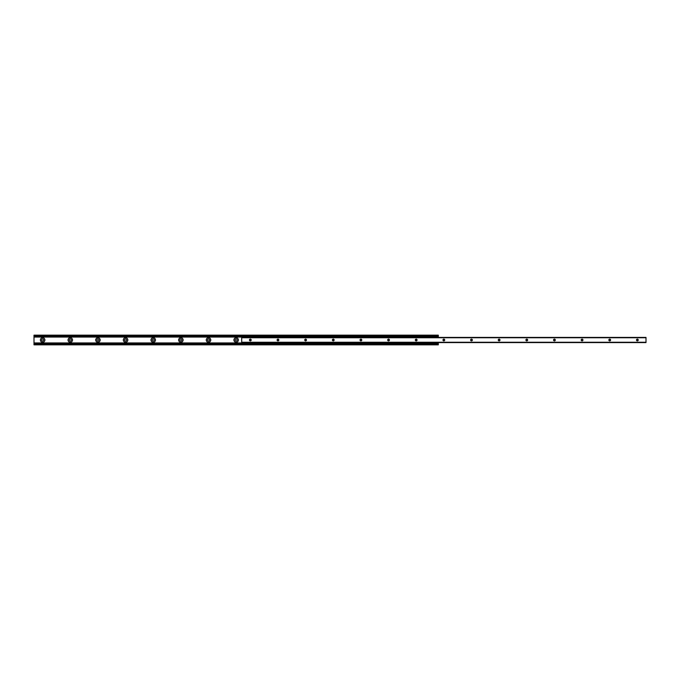 <?xml version="1.0" encoding="UTF-8"?>
<svg xmlns="http://www.w3.org/2000/svg" width="680" height="680" viewBox="0 0 680 680"><rect width="100%" height="100%" fill="white"/><g stroke="black" fill="none" stroke-linecap="round" stroke-linejoin="round"><path stroke-width="1.02" d="M237.192 340A1.037 1.037 0 0 0 236.155 338.963A1.037 1.037 0 0 0 235.119 340A1.037 1.037 0 0 0 236.155 341.037A1.037 1.037 0 0 0 237.192 340M238.4 340A2.244 2.244 0 0 0 236.155 337.756A2.244 2.244 0 0 0 233.911 340A2.244 2.244 0 0 0 236.155 342.244A2.244 2.244 0 0 0 238.4 340M209.55 340A1.037 1.037 0 0 0 208.513 338.963A1.037 1.037 0 0 0 207.476 340A1.037 1.037 0 0 0 208.513 341.037A1.037 1.037 0 0 0 209.55 340M210.757 340A2.244 2.244 0 0 0 208.513 337.756A2.244 2.244 0 0 0 206.269 340A2.244 2.244 0 0 0 208.513 342.244A2.244 2.244 0 0 0 210.757 340M181.9 340A1.037 1.037 0 0 0 180.863 338.963A1.037 1.037 0 0 0 179.826 340A1.037 1.037 0 0 0 180.863 341.037A1.037 1.037 0 0 0 181.9 340M183.115 340A2.244 2.244 0 0 0 180.863 337.756A2.244 2.244 0 0 0 178.619 340A2.244 2.244 0 0 0 180.863 342.244A2.244 2.244 0 0 0 183.115 340M154.258 340A1.037 1.037 0 0 0 153.221 338.963A1.037 1.037 0 0 0 152.184 340A1.037 1.037 0 0 0 153.221 341.037A1.037 1.037 0 0 0 154.258 340M155.465 340A2.244 2.244 0 0 0 153.221 337.756A2.244 2.244 0 0 0 150.977 340A2.244 2.244 0 0 0 153.221 342.244A2.244 2.244 0 0 0 155.465 340M126.616 340A1.037 1.037 0 0 0 125.579 338.963A1.037 1.037 0 0 0 124.542 340A1.037 1.037 0 0 0 125.579 341.037A1.037 1.037 0 0 0 126.616 340M127.823 340A2.244 2.244 0 0 0 125.579 337.756A2.244 2.244 0 0 0 123.326 340A2.244 2.244 0 0 0 125.579 342.244A2.244 2.244 0 0 0 127.823 340M98.966 340A1.037 1.037 0 0 0 97.928 338.963A1.037 1.037 0 0 0 96.891 340A1.037 1.037 0 0 0 97.928 341.037A1.037 1.037 0 0 0 98.966 340M100.172 340A2.244 2.244 0 0 0 97.928 337.756A2.244 2.244 0 0 0 95.684 340A2.244 2.244 0 0 0 97.928 342.244A2.244 2.244 0 0 0 100.172 340M71.323 340A1.037 1.037 0 0 0 70.286 338.963A1.037 1.037 0 0 0 69.249 340A1.037 1.037 0 0 0 70.286 341.037A1.037 1.037 0 0 0 71.323 340M72.531 340A2.244 2.244 0 0 0 70.286 337.756A2.244 2.244 0 0 0 68.042 340A2.244 2.244 0 0 0 70.286 342.244A2.244 2.244 0 0 0 72.531 340M43.673 340A1.037 1.037 0 0 0 42.636 338.963A1.037 1.037 0 0 0 41.599 340A1.037 1.037 0 0 0 42.636 341.037A1.037 1.037 0 0 0 43.673 340M44.889 340A2.244 2.244 0 0 0 42.636 337.756A2.244 2.244 0 0 0 40.392 340A2.244 2.244 0 0 0 42.636 342.244A2.244 2.244 0 0 0 44.889 340M34 335.163L438.311 335.163L34 335.163L34 336.541L438.311 336.541L438.311 337.407M438.311 335.163L438.311 336.541M34 344.837L438.311 344.837L438.311 343.459L34 343.459L34 344.837M34 336.541L34 343.459M438.311 342.592L438.311 343.459M251.2 340A0.875 0.875 0 0 0 250.325 339.125A0.875 0.875 0 0 0 249.45 340A0.875 0.875 0 0 0 250.325 340.875A0.875 0.875 0 0 0 251.2 340M251.048 340A0.722 0.722 0 0 0 250.325 339.277A0.722 0.722 0 0 0 249.602 340A0.722 0.722 0 0 0 250.325 340.723A0.722 0.722 0 0 0 251.048 340M278.843 340A0.875 0.875 0 0 0 277.967 339.125A0.875 0.875 0 0 0 277.1 340A0.875 0.875 0 0 0 277.967 340.875A0.875 0.875 0 0 0 278.843 340M278.698 340A0.722 0.722 0 0 0 277.967 339.277A0.722 0.722 0 0 0 277.245 340A0.722 0.722 0 0 0 277.967 340.723A0.722 0.722 0 0 0 278.698 340M306.484 340A0.875 0.875 0 0 0 305.618 339.125A0.875 0.875 0 0 0 304.742 340A0.875 0.875 0 0 0 305.618 340.875A0.875 0.875 0 0 0 306.484 340M306.34 340A0.722 0.722 0 0 0 305.618 339.277A0.722 0.722 0 0 0 304.887 340A0.722 0.722 0 0 0 305.618 340.723A0.722 0.722 0 0 0 306.34 340M334.135 340A0.875 0.875 0 0 0 333.26 339.125A0.875 0.875 0 0 0 332.392 340A0.875 0.875 0 0 0 333.26 340.875A0.875 0.875 0 0 0 334.135 340M333.99 340A0.722 0.722 0 0 0 333.26 339.277A0.722 0.722 0 0 0 332.537 340A0.722 0.722 0 0 0 333.26 340.723A0.722 0.722 0 0 0 333.99 340M361.777 340A0.875 0.875 0 0 0 360.91 339.125A0.875 0.875 0 0 0 360.034 340A0.875 0.875 0 0 0 360.91 340.875A0.875 0.875 0 0 0 361.777 340M361.632 340A0.722 0.722 0 0 0 360.91 339.277A0.722 0.722 0 0 0 360.179 340A0.722 0.722 0 0 0 360.91 340.723A0.722 0.722 0 0 0 361.632 340M389.427 340A0.875 0.875 0 0 0 388.552 339.125A0.875 0.875 0 0 0 387.676 340A0.875 0.875 0 0 0 388.552 340.875A0.875 0.875 0 0 0 389.427 340M389.274 340A0.722 0.722 0 0 0 388.552 339.277A0.722 0.722 0 0 0 387.829 340A0.722 0.722 0 0 0 388.552 340.723A0.722 0.722 0 0 0 389.274 340M417.07 340A0.875 0.875 0 0 0 416.194 339.125A0.875 0.875 0 0 0 415.327 340A0.875 0.875 0 0 0 416.194 340.875A0.875 0.875 0 0 0 417.07 340M416.925 340A0.722 0.722 0 0 0 416.194 339.277A0.722 0.722 0 0 0 415.471 340A0.722 0.722 0 0 0 416.194 340.723A0.722 0.722 0 0 0 416.925 340M444.712 340A0.875 0.875 0 0 0 443.844 339.125A0.875 0.875 0 0 0 442.969 340A0.875 0.875 0 0 0 443.844 340.875A0.875 0.875 0 0 0 444.712 340M444.567 340A0.722 0.722 0 0 0 443.844 339.277A0.722 0.722 0 0 0 443.113 340A0.722 0.722 0 0 0 443.844 340.723A0.722 0.722 0 0 0 444.567 340M472.362 340A0.875 0.875 0 0 0 471.487 339.125A0.875 0.875 0 0 0 470.619 340A0.875 0.875 0 0 0 471.487 340.875A0.875 0.875 0 0 0 472.362 340M472.217 340A0.722 0.722 0 0 0 471.487 339.277A0.722 0.722 0 0 0 470.764 340A0.722 0.722 0 0 0 471.487 340.723A0.722 0.722 0 0 0 472.217 340M500.004 340A0.875 0.875 0 0 0 499.137 339.125A0.875 0.875 0 0 0 498.262 340A0.875 0.875 0 0 0 499.137 340.875A0.875 0.875 0 0 0 500.004 340M499.86 340A0.722 0.722 0 0 0 499.137 339.277A0.722 0.722 0 0 0 498.406 340A0.722 0.722 0 0 0 499.137 340.723A0.722 0.722 0 0 0 499.86 340M527.654 340A0.875 0.875 0 0 0 526.779 339.125A0.875 0.875 0 0 0 525.904 340A0.875 0.875 0 0 0 526.779 340.875A0.875 0.875 0 0 0 527.654 340M527.501 340A0.722 0.722 0 0 0 526.779 339.277A0.722 0.722 0 0 0 526.057 340A0.722 0.722 0 0 0 526.779 340.723A0.722 0.722 0 0 0 527.501 340M555.296 340A0.875 0.875 0 0 0 554.421 339.125A0.875 0.875 0 0 0 553.554 340A0.875 0.875 0 0 0 554.421 340.875A0.875 0.875 0 0 0 555.296 340M555.152 340A0.722 0.722 0 0 0 554.421 339.277A0.722 0.722 0 0 0 553.698 340A0.722 0.722 0 0 0 554.421 340.723A0.722 0.722 0 0 0 555.152 340M582.938 340A0.875 0.875 0 0 0 582.071 339.125A0.875 0.875 0 0 0 581.196 340A0.875 0.875 0 0 0 582.071 340.875A0.875 0.875 0 0 0 582.938 340M582.794 340A0.722 0.722 0 0 0 582.071 339.277A0.722 0.722 0 0 0 581.34 340A0.722 0.722 0 0 0 582.071 340.723A0.722 0.722 0 0 0 582.794 340M610.589 340A0.875 0.875 0 0 0 609.713 339.125A0.875 0.875 0 0 0 608.846 340A0.875 0.875 0 0 0 609.713 340.875A0.875 0.875 0 0 0 610.589 340M610.444 340A0.722 0.722 0 0 0 609.713 339.277A0.722 0.722 0 0 0 608.991 340A0.722 0.722 0 0 0 609.713 340.723A0.722 0.722 0 0 0 610.444 340M638.231 340A0.875 0.875 0 0 0 637.364 339.125A0.875 0.875 0 0 0 636.488 340A0.875 0.875 0 0 0 637.364 340.875A0.875 0.875 0 0 0 638.231 340M638.087 340A0.722 0.722 0 0 0 637.364 339.277A0.722 0.722 0 0 0 636.633 340A0.722 0.722 0 0 0 637.364 340.723A0.722 0.722 0 0 0 638.087 340M241.689 342.592L646 342.592L646 337.407L241.689 337.407L241.689 342.592M34 336.37L438.311 336.37M34 335.503L438.311 335.503M34 344.497L438.311 344.497M34 343.629L438.311 343.629M34 342.941L438.311 342.941M34 337.059L438.311 337.059M241.689 342.244L646 342.244M241.689 337.756L646 337.756"/></g></svg>
